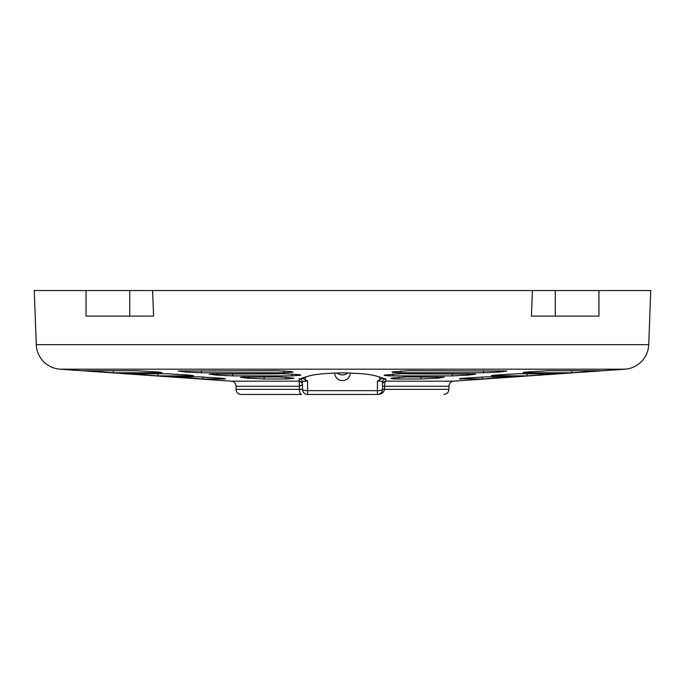 <?xml version="1.0" encoding="UTF-8"?>
<svg xmlns="http://www.w3.org/2000/svg" width="685" height="685" viewBox="0 0 685 685"><rect width="100%" height="100%" fill="white"/><g stroke="black" fill="none" stroke-linecap="round" stroke-linejoin="round"><path stroke-width="1.03" d="M392.154 378.043L405.88 376.904L444.342 377.204L436.807 378.231L420.915 378.976L398.67 378.976C391.837 378.908 389.662 378.599 392.154 378.043L391.032 378.411M392.257 371.989L408.097 370.722L506.814 371.03L499.485 372.024L483.541 372.786L401.059 372.786C394.534 372.743 391.597 372.469 392.257 371.989L392.06 372.135M493.705 375.26L493.662 375.885C490.169 375.842 490.606 375.585 494.981 375.123L517.466 373.779L556.965 373.787L526.971 375.885L491.316 375.705M158.389 372.024L161.977 372.597L159.468 372.786L113.35 372.786L83.955 370.722L136.52 370.722L158.389 372.024M83.861 370.731L95.823 371.638L95.823 370.722M190.019 375.123L193.684 375.705L191.338 375.885L158.029 375.885L128.172 373.779L167.534 373.779L190.019 375.123M128.617 373.864L128.172 373.779M221.837 378.231L225.579 378.822L223.507 378.976L202.914 378.976L172.68 376.836L198.607 376.836L221.837 378.231M291.767 371.604L292.94 372.135L283.941 372.786L201.458 372.786L185.515 372.024L178.186 371.03L276.903 370.722L291.767 371.604M299.705 374.695L300.886 375.226L291.896 375.885L232.78 375.885L216.76 375.123L209.336 374.113L284.309 373.779L299.705 374.695M292.846 378.043L293.968 378.411L286.33 378.976L264.085 378.976L248.193 378.231L240.658 377.204L279.12 376.904L292.846 378.043M601.045 370.722L571.65 372.786L525.532 372.786C521.884 372.743 522.244 372.494 526.611 372.024L548.479 370.722L601.139 370.731M525.575 372.135L525.532 372.786L523.023 372.597M461.536 378.411L461.493 378.976C458.282 378.942 458.839 378.694 463.163 378.231L486.393 376.836L512.56 376.853L482.086 378.976L459.421 378.822M384.311 375.072L400.691 373.779L475.664 374.113L468.24 375.123L452.22 375.885L393.104 375.885C386.563 375.834 383.634 375.568 384.311 375.072L384.114 375.226M448.94 386.263L384.585 386.263L384.585 389.337L448.94 389.337L448.94 386.263A5.112 5.112 0 0 1 453.693 381.168L624.994 369.189A25.55 25.55 0 0 0 648.738 344.658L650.75 290.551L152.601 290.551L153.568 316.102L86.053 316.102L86.053 290.551L34.25 290.551L36.262 344.658A25.55 25.55 0 0 0 60.006 369.189L231.307 381.168L299.165 381.168L299.139 378.865L302.821 378.445L301.905 378.248L302.761 377.872C309.123 376.125 312.052 373.488 342.791 372.854C373.188 373.556 375.842 376.116 382.239 377.872L383.129 378.266M302.642 378.454L301.871 378.266M383.095 378.248L382.179 378.445L382.239 377.872M301.64 385.338L302.479 384.705A3.408 3.16 -0 0 0 299.602 381.579L299.165 381.168A3.408 3.399 0 0 1 302.479 384.568L302.479 389.337A5.112 5.112 0 0 0 307.591 394.449L377.409 394.449C381.425 394.389 383.814 392.685 384.585 389.337L382.521 389.337L382.521 382.264C382.256 381.382 380.552 380.937 377.409 380.946L382.179 378.445L385.86 378.865L385.835 381.168A3.408 3.399 -0 0 0 382.521 384.568L382.521 384.705M382.521 386.263L384.585 386.263C384.653 383.292 385.064 381.596 385.835 381.168L453.693 381.168M501.309 377.76L502.55 377.675M502.893 377.649L504.854 377.512M546.253 374.635L547.195 374.567M547.529 374.541L549.43 374.404M589.177 370.722L589.177 371.638L591.703 371.467M591.78 371.458L593.929 371.304M595.984 371.159L597.928 371.013M599.084 370.919L600.206 370.825M598.947 290.551L598.947 316.102L531.432 316.102L532.399 290.551M334.759 372.991A7.74 7.484 180 0 0 342.5 380.595A7.74 7.484 180 0 0 350.24 372.991M337.2 372.914A7.74 7.484 180 0 0 347.8 372.914M377.409 380.946L377.409 390.655L307.591 390.655A5.112 1.319 0 0 1 302.479 389.337A5.112 5.112 0 0 0 304.226 393.181A5.112 5.112 0 0 1 302.479 389.337A5.112 5.112 0 0 0 304.226 393.181A5.112 5.112 0 0 1 302.479 389.337L299.439 389.337A5.112 2.064 -90 0 0 301.503 394.449L241.163 394.449A5.112 5.112 0 0 1 236.06 389.337L299.439 389.337L299.439 386.263L236.06 386.263L236.06 389.337M539.026 375.14L540.414 375.046M494.51 376.836L494.51 378.231L495.7 378.154M436.722 376.836L436.807 378.231L440.712 377.846L440.652 376.853M184.933 376.836L184.933 377.846L186.919 377.983M140.254 373.779L140.254 374.738L142.223 374.875M244.348 376.853L244.288 377.846L248.193 378.231L248.278 376.836M378.462 394.337L377.409 394.449L377.409 390.655A5.112 1.319 0 0 0 382.521 389.337A5.112 5.112 0 0 1 381.913 391.751A5.112 5.112 0 0 0 382.521 389.337A5.112 5.112 0 0 1 377.409 394.449L378.531 394.32M381.708 392.094A5.112 5.112 0 0 1 380.851 393.113A5.112 5.112 0 0 0 381.708 392.094A5.112 5.112 0 0 1 380.851 393.113M152.601 290.551L86.053 290.551M380.774 393.181A5.112 5.112 0 0 1 377.777 394.432A5.112 5.112 0 0 0 378.137 394.389A5.112 5.112 0 0 1 377.409 394.449M304.226 393.181A5.112 5.112 0 0 0 307.591 394.449L307.591 380.946C304.44 380.937 302.736 381.382 302.479 382.264A3.408 3.399 0 0 0 299.139 378.865L299.139 378.891M379.344 394.063L380.535 393.387M381.708 392.111L381.999 391.597M303.849 381.305L307.591 380.946L302.821 378.445M302.479 384.705L299.439 386.263L299.165 381.168M382.521 382.264A3.408 3.399 180 0 1 385.86 378.865L385.621 378.736M302.479 377.863L302.479 378.48L300.099 378.617M299.987 378.625L299.362 378.736M241.317 377.452L242.61 377.658M131.743 374.121L134.919 374.361M137.968 374.575L138.961 374.652M145.777 373.779L145.777 375.123L147.797 375.26M150.058 375.414L151.856 375.534M153.817 375.663L155.204 375.748M156.591 375.825L157.456 375.868M571.829 370.722L571.65 372.786L572.103 372.777M572.977 372.726L577.446 372.452M527.159 373.779L526.971 375.885L527.484 375.868M528.409 375.825L529.633 375.757M531.183 375.663L532.742 375.56M534.976 375.414L536.989 375.277M384.97 375.526L387.325 375.748M389.046 375.817L390.947 375.868M391.212 378.548L391.897 378.694M393.019 378.814L394.577 378.908M395.485 378.933L397.814 378.976M101.311 370.722L101.311 372.024L103.529 372.178M105.584 372.323L107.442 372.443M109.317 372.563L112.871 372.768M173.125 376.947L173.827 377.015M175.865 377.187L177.312 377.298M178.057 377.358L179.778 377.478M225.305 375.697L226.641 375.757M302.479 378.48L302.761 377.872M382.521 377.863L382.521 378.48M624.994 369.189L60.006 369.189M648.738 344.658L36.262 344.658M190.49 376.836L190.49 378.231M181.713 370.731L181.653 371.638M185.601 370.722L185.515 372.024M212.949 373.787L212.889 374.738M216.845 373.779L216.76 375.123M583.688 370.722L583.688 372.024M500.067 376.836L500.067 377.846M539.223 373.779L539.223 375.123M544.746 373.779L544.746 374.738M499.399 370.722L499.485 372.024M503.287 370.731L503.347 371.638M468.155 373.779L468.24 375.123M472.051 373.787L472.111 374.738M555.27 290.551L555.27 316.102M129.73 316.102L129.73 290.551M382.521 389.337A5.112 5.112 0 0 1 381.913 391.751M380.192 379.173A40.877 39.482 180 0 0 379.045 376.767M305.955 376.767A40.877 39.482 180 0 0 304.808 379.173M420.915 378.976L421.018 376.836M398.73 377.221L398.67 378.976M483.541 372.786L483.653 370.722M401.102 370.859L401.059 372.786M159.468 372.786L159.425 372.135M113.171 370.722L113.35 372.786M191.338 375.885L191.295 375.26M157.841 373.779L158.029 375.885M223.507 378.976L223.464 378.411M202.734 376.921L202.914 378.976M283.941 372.786L283.898 370.859M201.347 370.722L201.458 372.786M291.896 375.885L291.853 373.933M232.669 373.779L232.78 375.885M286.33 378.976L286.27 377.221M263.982 376.836L264.085 378.976M482.086 378.976L482.266 376.921M452.22 375.885L452.331 373.779M393.147 373.933L393.104 375.885M448.94 389.337C448.641 392.436 446.937 394.14 443.837 394.449M231.307 381.168C234.219 381.631 235.803 383.326 236.06 386.263"/></g></svg>
